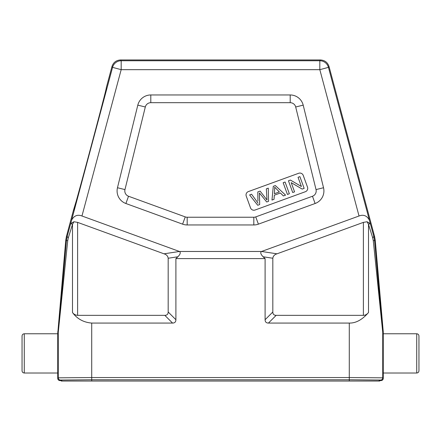 <?xml version="1.0" encoding="UTF-8"?>
<svg xmlns="http://www.w3.org/2000/svg" width="441" height="441" viewBox="0 0 441 441"><rect width="100%" height="100%" fill="white"/><g stroke="black" fill="none" stroke-linecap="round" stroke-linejoin="round"><path stroke-width="0.66" d="M106.275 87.776L111.948 66.569L112.56 67.363A8.919 8.919 -37.5 0 1 121.176 60.753L120.558 59.954C116.204 60.219 113.331 62.424 111.948 66.569M59.954 380.6L60.505 380.048L91.717 379.778L61.839 380.048L61.293 380.6L59.954 380.6C58.603 380.467 57.859 379.723 57.727 378.367L57.727 373.014L24.277 373.014L24.277 333.771L57.727 333.771L65.748 240.279L66.426 236.453L73.377 210.533C72.914 214.976 108.034 83.95 106.264 87.765L106.27 87.765M103.381 99.798L102.185 104.456M95.085 131.539L93.073 139.119M89.683 151.798L87.638 159.394M84.744 170.105L84.551 170.816M79.771 188.307L78.669 192.287M76.056 201.631L73.371 210.533M370.638 224.656L370.131 223.499L367.088 221.751L368.511 224.392L372.667 237.732L373.858 236.58L369.376 220.131C366.94 215.666 363.494 214.287 359.035 215.996L261.568 251.469L179.432 251.469L81.965 215.996C77.506 214.287 74.06 215.666 71.624 220.131L67.142 236.58L68.333 237.732L72.489 224.392L73.912 221.751L70.869 223.499L70.362 224.656M120.558 59.954L320.442 59.954L319.824 60.753A8.919 8.919 37.5 0 1 328.44 67.363L329.052 66.569C327.669 62.424 324.797 60.219 320.442 59.954M329.052 66.569L374.574 236.453L373.858 236.58L374.536 240.406L373.295 240.797L382.727 332.205L382.727 377.821L349.283 377.551L349.283 323.071C355.893 323.225 362.304 319.714 368.511 312.537C366.956 314.4 365.247 315.337 363.384 315.348L363.384 222.38L276.998 253.818L261.568 251.469C260.124 252.434 260.637 254.198 263.117 256.772L272.819 258.244C273.15 256.023 274.539 254.551 276.998 253.818M372.667 237.732L373.295 240.797M61.293 380.6L61.293 381.046L349.283 381.046L349.283 379.795L379.161 380.048L379.707 380.6L381.046 380.6C382.397 380.467 383.141 379.723 383.273 378.367L383.257 331.786L375.252 240.279L374.574 236.453M57.727 333.771L57.727 373.014M24.277 373.014C22.926 372.882 22.182 372.143 22.05 370.787L22.05 336.003C22.182 334.647 22.926 333.903 24.277 333.771M65.748 240.279L66.464 240.406L67.142 236.58L66.426 236.453M67.705 240.797L58.273 332.205A4.46 4.46 -87.5 0 1 58.289 331.819L66.464 240.406L67.705 240.797L68.333 237.732M73.912 221.751L77.616 222.38L77.616 315.348C75.455 315.172 73.746 314.235 72.489 312.537C77.203 318.898 83.614 322.41 91.717 323.071L172.558 323.071C174.757 323.038 175.876 321.924 175.904 319.725L175.904 258.602L265.096 258.602L265.096 319.725C265.124 321.924 266.243 323.038 268.442 323.071L349.283 323.071M91.717 323.071L91.717 377.551L58.273 377.821L58.273 332.205L57.727 332.183M77.616 315.348L164.835 315.348L172.558 323.071M77.616 222.38L164.002 253.818C166.461 254.551 167.85 256.023 168.181 258.244L168.181 312.002C168.148 314.201 167.034 315.315 164.835 315.348M367.088 221.751L363.384 222.38M418.95 353.395L418.95 370.787C418.818 372.143 418.074 372.882 416.723 373.014L416.723 333.771C418.074 333.903 418.818 334.647 418.95 336.003L418.95 353.395M383.257 331.786L382.711 331.819L374.536 240.406L375.252 240.279M383.273 378.367L382.727 377.821A2.227 2.227 135.1 0 1 380.495 380.048L349.283 379.778L349.283 377.551L91.717 377.551L91.717 379.778L349.283 379.778L91.717 379.795L91.717 381.046M379.707 380.6L379.707 381.046L349.283 381.046M268.442 323.071L276.165 315.348L363.384 315.348M276.165 315.348C273.966 315.315 272.852 314.201 272.819 312.002L272.819 258.244M265.096 258.602L263.117 256.772M164.002 253.818L179.432 251.469C180.876 252.417 180.363 254.187 177.883 256.772L175.904 258.602M323.529 187.739L303.193 105.14A13.379 13.379 0 0 0 290.2 94.964L150.8 94.964A13.379 13.379 0 0 0 137.807 105.14L117.471 187.739A13.379 13.379 0 0 0 125.883 203.505L182.607 224.155A13.379 13.379 0 0 0 187.182 224.96L253.818 224.96A13.379 13.379 0 0 0 258.393 224.155L315.117 203.505A13.379 13.379 0 0 0 323.529 187.739L316.032 189.586L295.69 106.987L303.193 105.14M316.032 189.586A5.656 5.656 0 0 1 312.471 196.251L255.752 216.895A5.656 5.656 0 0 1 253.818 217.237L187.182 217.237A5.656 5.656 0 0 1 185.248 216.895L128.529 196.251A5.656 5.656 0 0 1 124.968 189.586L117.471 187.739M137.807 105.14L145.31 106.987L124.968 189.586M145.31 106.987A5.656 5.656 0 0 1 150.8 102.687L290.2 102.687A5.656 5.656 0 0 1 295.69 106.987M303.243 175.408A3.567 3.567 0 0 0 298.667 173.274L248.382 191.576A3.567 3.567 0 0 0 246.249 196.151L250.521 207.882A3.567 3.567 0 0 0 255.091 210.015L305.376 191.714A3.567 3.567 0 0 0 307.509 187.138L303.243 175.408M256.579 201.102L251.568 194.211L256.579 201.102A45.219 45.219 0 0 1 258.068 203.279A45.125 45.125 0 0 0 256.579 201.102M257.935 201.074L257.809 191.94L260.124 191.096L267.009 200.021L266.336 188.836L268.266 188.136L268.558 201.316L266.706 201.995L259.435 192.954L259.683 204.547L257.72 205.263L249.6 194.928L251.568 194.211M294.56 191.852L292.719 192.524L288.447 180.788L290.421 180.071L301.396 186.51L298.044 177.299L299.886 176.626L304.158 188.362L302.184 189.079L291.203 182.635L294.56 191.852M283.161 182.717L285.079 182.017L289.351 193.748L287.433 194.448L283.161 182.717M280.393 192.987L274.324 195.198L274.021 199.326L271.981 200.071L273.288 186.306L275.355 185.556L285.57 195.126L283.381 195.925L280.393 192.987M274.726 187.182L274.418 193.731L279.34 191.94L274.726 187.182M71.624 220.131L112.56 67.363L121.176 69.672L81.965 215.996M121.176 60.753L319.824 60.753L319.824 69.672L121.176 69.672L121.176 60.753M359.035 215.996L319.824 69.672L328.44 67.363L369.376 220.131M368.511 312.537L368.511 224.392L370.131 223.499M60.505 380.048A2.227 2.227 -135.1 0 1 58.273 377.821L57.727 378.367M57.743 331.786L58.289 331.819M72.489 312.537L72.489 224.392L70.869 223.499M380.495 380.048L381.046 380.6M383.273 332.183L382.727 332.205A4.46 4.46 87.5 0 0 382.711 331.819M379.161 380.048L379.161 381.046M61.839 381.046L61.839 380.048M272.819 312.002L265.096 319.725M175.904 319.725L168.181 312.002M168.181 258.244L177.883 256.772M315.117 203.505L312.471 196.251M255.752 216.895L258.393 224.155M253.818 224.96L253.818 217.237M187.182 217.237L187.182 224.96M182.607 224.155L185.248 216.895M128.529 196.251L125.883 203.505M150.8 94.964L150.8 102.687M290.2 102.687L290.2 94.964M383.273 373.014L416.723 373.014M383.273 333.771L416.723 333.771"/></g></svg>
